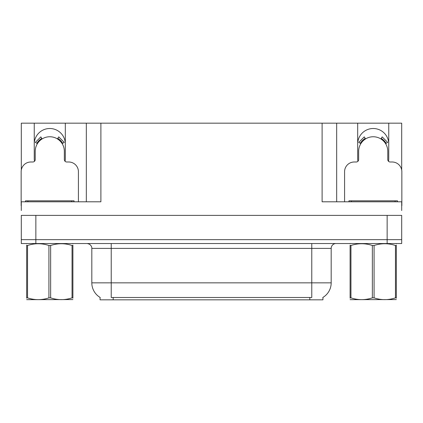 <?xml version="1.0" encoding="UTF-8"?>
<svg xmlns="http://www.w3.org/2000/svg" width="423" height="423" viewBox="0 0 423 423"><rect width="100%" height="100%" fill="white"/><g stroke="black" fill="none" stroke-linecap="round" stroke-linejoin="round"><path stroke-width="0.63" d="M388.51 161.306A15.529 15.529 0 0 0 388.748 158.599L388.748 123.167L401.702 123.167L401.702 170.025M65.079 161.306A15.529 15.529 0 0 0 65.316 158.599L65.316 123.167L86.329 123.167L86.329 201.792M322.934 297.411L322.934 299.833L100.066 299.833L100.066 297.411M34.252 144.037A15.529 15.529 0 0 1 49.787 128.507A15.529 15.529 0 0 1 65.316 144.037M35.855 243.532L401.702 243.532L401.702 239.651L21.298 239.651L21.298 215.381L35.855 215.381L35.855 239.651L21.298 239.651L21.298 243.532L35.855 243.532L35.855 239.651L401.702 239.651L401.702 215.381L35.855 215.381M86.329 123.167L322.109 123.167L322.109 201.792L401.702 201.792L401.702 210.527M21.298 210.527L21.298 201.792L100.891 201.792L100.891 123.167M34.49 161.306A15.529 15.529 0 0 1 34.252 158.599L34.252 123.167L21.298 123.167L21.298 170.025M322.109 123.167L336.671 123.167L336.671 201.792L336.671 123.167L357.684 123.167L357.684 158.599A15.529 15.529 0 0 0 357.921 161.306M388.748 123.167L357.684 123.167M34.252 123.167L65.316 123.167M388.748 144.037A15.529 15.529 0 0 0 373.213 128.507A15.529 15.529 0 0 0 357.684 144.037M100.209 297.501A16.989 16.989 0 0 1 91.817 282.844L111.228 282.844L111.228 297.501L311.772 297.501L311.772 282.844L331.183 282.844L331.183 248.386A4.854 4.854 0 0 1 336.036 243.532M91.817 282.844L91.817 248.386C92.061 247.598 91.231 243.981 86.964 243.532M322.791 297.501A16.989 16.989 0 0 0 331.183 282.844M401.702 243.532L401.702 239.651M78.419 201.792L78.419 171.701A9.708 9.708 0 0 0 68.711 161.993L66.771 161.993A2.427 2.427 0 0 1 64.344 159.566L64.344 151.318A14.562 14.562 0 0 0 49.787 136.756A14.562 14.562 0 0 0 35.225 151.318L35.225 159.566A2.427 2.427 0 0 1 32.798 161.993L30.858 161.993A9.708 9.708 0 0 0 21.15 171.701L21.15 205.673A9.708 9.708 0 0 1 21.298 205.678M57.454 138.94L58.734 136.878L64.222 142.371L62.16 143.646M37.409 143.646L35.347 142.371L40.835 136.878L42.115 138.94M401.702 205.678A9.708 9.708 0 0 1 401.85 205.673L401.85 171.701A9.708 9.708 0 0 0 392.142 161.993L390.202 161.993A2.427 2.427 0 0 1 387.775 159.566L387.775 151.318A14.562 14.562 0 0 0 373.213 136.756A14.562 14.562 0 0 0 358.656 151.318L358.656 159.566A2.427 2.427 0 0 1 356.229 161.993L354.289 161.993A9.708 9.708 0 0 0 344.581 171.701L344.581 201.792M380.885 138.94L382.165 136.878L387.653 142.371L385.591 143.646M360.84 143.646L358.778 142.371L364.266 136.878L365.546 138.94M25.517 201.792L25.517 200.825L74.051 200.825L74.051 201.792M348.949 201.792L348.949 200.825L397.483 200.825L397.483 201.792M72.899 299.579L26.67 299.658M72.899 298.189L72.899 297.871C72.899 300.219 72.899 300.219 72.899 297.871L72.042 297.871L72.042 245.493C64.936 243.146 57.803 243.146 50.644 245.493L48.925 245.493C41.824 243.146 34.691 243.146 27.532 245.493L26.67 245.493C26.67 243.146 26.67 243.146 26.67 245.493L26.67 245.176M50.644 245.493L50.644 297.871C57.745 300.219 64.878 300.219 72.042 297.871M50.644 297.871L48.925 297.871L48.925 245.493M72.899 245.176L72.899 245.493C72.899 243.146 72.899 243.146 72.899 245.493L72.042 245.493M72.899 243.759L72.597 243.532M72.899 245.493L72.899 297.871M27.532 245.493L27.532 297.871L26.67 297.871L26.67 245.493M27.532 297.871C34.633 300.219 41.766 300.219 48.925 297.871M26.67 297.871C26.67 300.219 26.67 300.219 26.67 297.871L26.67 298.189M396.33 299.579L350.101 299.658M396.33 298.189L396.33 297.871C396.33 300.219 396.33 300.219 396.33 297.871L395.468 297.871L395.468 245.493C388.367 243.146 381.234 243.146 374.075 245.493L372.356 245.493C365.255 243.146 358.122 243.146 350.958 245.493L350.101 245.493C350.101 243.146 350.101 243.146 350.101 245.493L350.101 245.176M374.075 245.493L374.075 297.871C381.176 300.219 388.309 300.219 395.468 297.871M374.075 297.871L372.356 297.871L372.356 245.493M396.33 245.176L396.33 245.493C396.33 243.146 396.33 243.146 396.33 245.493L395.468 245.493M396.33 243.759L396.028 243.532M396.33 245.493L396.33 297.871M350.958 245.493L350.958 297.871L350.101 297.871L350.101 245.493M350.958 297.871C358.064 300.219 365.197 300.219 372.356 297.871M350.101 297.871C350.101 300.219 350.101 300.219 350.101 297.871L350.101 298.189M387.145 215.381L387.145 243.532M309.832 299.833L309.832 297.411M113.168 299.833L113.168 297.411M311.772 243.532L311.772 248.386L91.817 248.386M331.183 248.386L311.772 248.386L311.772 282.844L111.228 282.844L111.228 243.532M62.715 143.302A15.212 15.212 0 0 0 57.798 138.384M41.771 138.384A15.212 15.212 0 0 0 36.854 143.302M62.297 143.561A14.72 14.72 0 0 0 57.539 138.802M42.03 138.802A14.72 14.72 0 0 0 37.272 143.561M386.146 143.302A15.212 15.212 0 0 0 381.229 138.384M365.202 138.384A15.212 15.212 0 0 0 360.285 143.302M385.728 143.561A14.72 14.72 0 0 0 380.97 138.802M365.461 138.802A14.72 14.72 0 0 0 360.703 143.561M71.624 200.825L71.624 201.792M27.944 200.825L27.944 201.792M395.056 200.825L395.056 201.792M351.376 200.825L351.376 201.792M26.972 243.532L26.67 243.706M350.403 243.532L350.101 243.706"/></g></svg>
